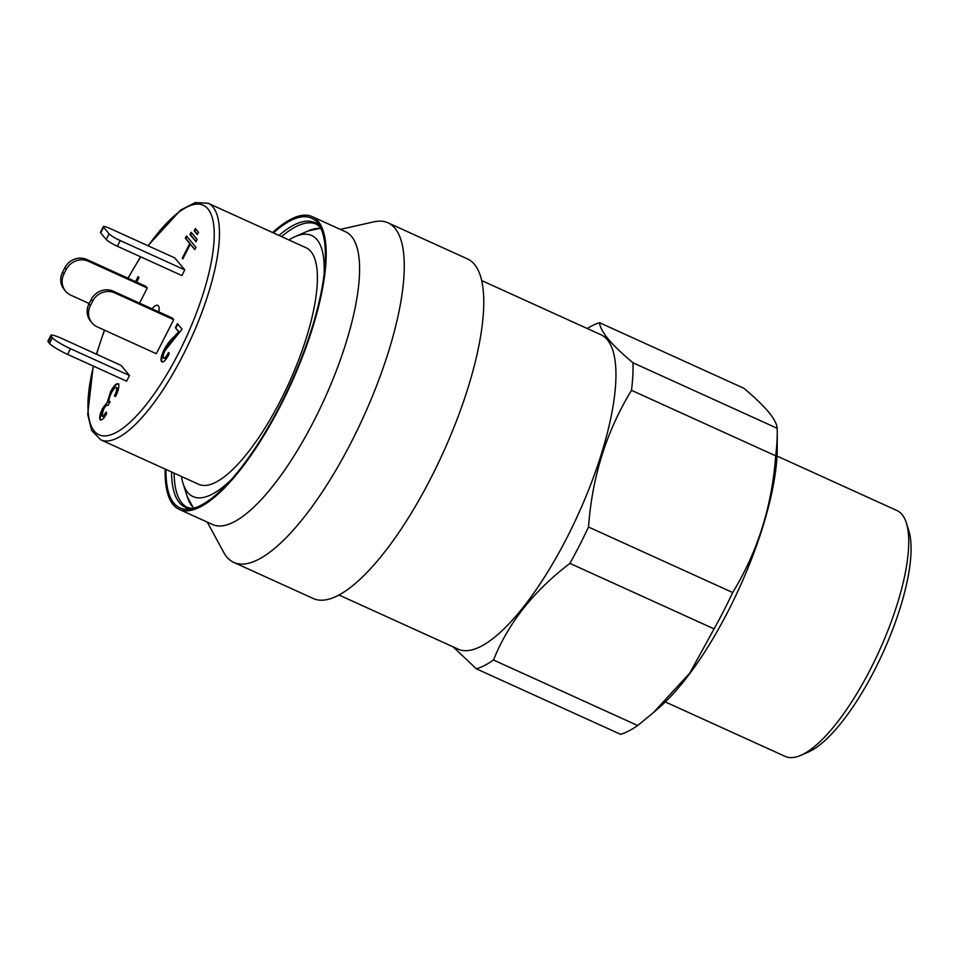 <?xml version="1.0" encoding="UTF-8"?>
<svg xmlns="http://www.w3.org/2000/svg" width="959" height="959" viewBox="0 0 959 959"><rect width="100%" height="100%" fill="white"/><g stroke="black" fill="none" stroke-linecap="round" stroke-linejoin="round"><path stroke-width="1.44" d="M481.718 280.579L600.885 334.715A172.656 53.668 114.4 0 1 607.347 339.75A172.656 53.668 114.4 0 1 572.895 525.736A172.656 53.668 114.4 0 1 458.066 649.111L338.899 594.976M777.006 456.04L896.941 510.536A135.039 41.98 114.4 0 1 901.987 514.468A135.039 41.98 114.4 0 1 906.375 522.967A135.039 41.98 114.4 0 1 879.307 650.837A135.039 41.98 114.4 0 1 800.801 755.344A135.039 41.98 114.4 0 1 785.229 756.423L665.294 701.94M777.186 428.301L633 362.802C622.247 353.799 614 345.899 608.258 339.114C602.743 332.377 599.843 326.923 599.591 322.727L743.776 388.227C754.445 397.146 762.693 405.046 768.507 411.914C774.009 418.592 776.898 424.058 777.186 428.301A189.702 58.967 114.4 0 1 777.246 432.773A189.702 58.967 114.4 0 1 775.687 455.837C772.055 505.968 757.73 551.533 732.688 592.53A189.702 58.967 114.4 0 1 714.083 628.888L689.761 673.098L653.487 712.549L637.687 725.519A189.702 58.967 114.4 0 1 620.569 734.33L476.395 668.831A189.702 58.967 114.4 0 0 493.501 660.02C508.21 623.17 533.672 590.96 569.91 563.389L714.083 628.888M587.16 328.481A189.702 58.967 114.4 0 1 599.591 322.727M777.246 432.773L777.222 448.476A172.332 53.572 114.4 0 1 659.744 707.071L653.487 712.549M732.688 592.53L588.514 527.03A189.702 58.967 114.4 0 1 569.91 563.389M633 362.802A189.702 58.967 114.4 0 1 631.501 390.337L775.687 455.837M637.687 725.519L493.501 660.02M453.127 646.857L476.395 668.831M588.514 527.03C592.147 476.899 606.472 431.334 631.501 390.337M906.375 522.967L908.82 530.759A128.602 39.978 114.4 0 1 883.047 652.54A128.602 39.978 114.4 0 1 808.293 752.06L800.801 755.344M207.3 522.128L223.699 552.372A186.478 57.972 -65.6 0 0 226.756 556.951A186.478 57.972 -65.6 0 0 233.732 562.382L313.233 598.5A186.478 57.972 -65.6 0 0 437.268 465.247A186.478 57.972 -65.6 0 0 474.465 264.36A186.478 57.972 -65.6 0 0 467.501 258.93L387.987 222.812A186.478 57.972 -65.6 0 0 373.854 221.841L340.289 229.393M233.732 562.382A186.478 57.972 -65.6 0 0 357.767 429.129A186.478 57.972 -65.6 0 0 394.964 228.242A186.478 57.972 -65.6 0 0 387.987 222.812M165.152 469.071A160.764 49.976 -65.6 0 0 173.183 504.674A160.764 49.976 -65.6 0 0 179.189 509.349L212.586 524.525A160.764 49.976 -65.6 0 0 319.503 409.649A160.764 49.976 -65.6 0 0 351.581 236.477A160.764 49.976 -65.6 0 0 345.564 231.79L312.178 216.626A160.764 49.976 -65.6 0 0 272.608 232.546M179.189 509.349A160.764 49.976 -65.6 0 0 286.118 394.485A160.764 49.976 -65.6 0 0 318.184 221.301A160.764 49.976 -65.6 0 0 312.178 216.626M165.967 469.442A159.086 49.448 -65.6 0 0 173.939 503.199A159.086 49.448 -65.6 0 0 189.57 509.085A159.086 49.448 -65.6 0 0 290.709 383.444A159.086 49.448 -65.6 0 0 318.808 224.622A159.086 49.448 -65.6 0 0 317.441 222.776A159.086 49.448 -65.6 0 0 273.423 232.917M152.049 308.81A16.075 4.999 114.4 0 1 157.744 305.382A16.075 4.999 114.4 0 1 158.894 311.927M230.915 479.956A143.394 44.582 114.4 0 1 183.037 483.372A143.394 44.582 114.4 0 1 181.443 476.479M280.759 400.071A129.897 40.374 114.4 0 1 198.633 484.283L100.707 439.797A129.897 40.374 114.4 0 0 182.821 355.585A129.897 40.374 114.4 0 0 208.151 203.272L306.089 247.758A129.897 40.374 114.4 0 1 280.759 400.071M198.501 232.306L195.372 228.554L194.209 230.819L197.338 234.571L198.501 232.306M197.146 239.45L191.165 232.282L190.002 234.547L195.984 241.716L197.146 239.45M190.326 244.233L194.785 249.592L195.948 247.314L186.454 235.95L185.303 238.216L189.762 243.562L182.258 258.235L182.809 258.906L190.326 244.233L194.917 249.328M163.402 358.079C164.72 358.534 166.41 356.664 168.484 352.468L169.156 354.003C165.895 360.2 163.354 362.754 161.508 361.663C160.405 359.373 161.34 355.226 164.325 349.244C167.513 343.67 170.714 339.57 173.903 336.957L178.71 331.778L175.341 327.726L177.427 323.651L182.042 329.177L165.188 350.395C163.378 354.015 162.778 356.568 163.402 358.079L163.953 358.33C165.272 358.786 166.974 356.916 169.048 352.72M161.975 362.034L162.071 361.915C160.956 359.625 161.903 355.477 164.888 349.496L164.325 349.244M109.086 233.828A10.285 1.45 27.1 0 0 120.247 240.565L117.346 246.235L181.886 275.557L184.787 269.887L174.814 257.923L110.261 228.602A10.285 1.45 27.1 0 0 103.356 226.612A10.285 1.45 27.1 0 0 103.608 227.247L100.707 232.917L106.185 239.498L109.086 233.828L103.608 227.247M147.278 288.012L145.876 286.321L86.897 259.529L88.3 261.22L147.278 288.012L139.546 303.128M52.385 337.76A16.723 2.362 27.1 0 0 70.51 348.716L67.609 354.386L126.6 381.179L129.501 375.508L121.062 365.403L62.083 338.599A16.723 2.362 27.1 0 0 50.851 335.362A16.723 2.362 27.1 0 0 51.271 336.405L48.37 342.075L49.484 343.43L52.385 337.76L51.271 336.405M173.711 319.695L172.296 318.016L113.318 291.224L114.72 292.903L173.711 319.695L156.305 353.703L97.327 326.911A16.723 15.716 140.2 0 1 92.016 322.883A16.723 15.716 140.2 0 1 90.398 305.597L92.711 301.066L91.309 299.376L88.983 303.919L90.398 305.597M135.543 281.634L138.144 276.54L139.031 277.607L136.705 282.162M115.571 396.535L114.984 396.199C116.866 392.339 117.573 389.522 117.106 387.76L116.542 387.508C115.2 387.088 113.474 388.946 111.352 393.082C109.35 397.014 108.667 399.819 109.302 401.521L110.165 401.785L107.84 405.549C106.845 404.662 105.394 405.981 103.5 409.493L101.918 416.098C102.901 416.59 104.243 415.271 105.958 412.142L106.617 413.677C103.8 418.663 101.63 420.689 100.096 419.754C99.137 417.513 100.012 413.665 102.697 408.21L107.324 402.253L110.429 392.039C113.761 385.686 116.423 382.977 118.425 383.9C119.407 386.369 118.448 390.589 115.559 396.57L114.421 395.947C116.315 392.087 117.022 389.27 116.542 387.508L116.602 387.544M109.302 401.521L110.165 401.785M101.918 416.098L102.481 416.35C103.452 416.841 104.795 415.523 106.509 412.394M100.479 420.054L100.647 420.006C99.688 417.764 100.563 413.916 103.26 408.462L102.697 408.21M288.899 239.954A143.394 44.582 114.4 0 1 295.144 236.621A143.394 44.582 114.4 0 1 324.07 274.921M48.37 342.075A16.723 2.362 -152.9 0 1 47.95 341.032L50.851 335.362M67.609 354.386A16.723 2.362 -152.9 0 1 49.484 343.43M70.51 348.716L129.501 375.508M64.888 267.693L62.563 272.224L63.965 273.914L66.291 269.383L64.888 267.693A16.723 15.716 -39.8 0 1 86.897 259.529M63.965 273.914A16.723 15.716 140.2 0 0 65.596 291.188L64.193 289.51A16.723 15.716 -39.8 0 1 62.563 272.224M65.596 291.188A16.723 15.716 140.2 0 0 70.894 295.216L89.187 303.523M88.3 261.22A16.723 15.716 140.2 0 0 66.291 269.383M92.016 322.883L90.614 321.193A16.723 15.716 -39.8 0 1 88.983 303.919M91.309 299.376A16.723 15.716 -39.8 0 1 113.318 291.224M114.72 292.903A16.723 15.716 140.2 0 0 92.711 301.066M120.247 240.565L184.787 269.887M117.346 246.235A10.285 1.45 -152.9 0 1 106.185 239.498M100.707 232.917A10.285 1.45 -152.9 0 1 100.455 232.282L103.356 226.612M136.094 281.886L138.576 277.055M164.888 349.496C168.077 343.921 171.265 339.822 174.454 337.208L178.71 331.778M179.273 332.03L175.341 327.726M175.893 327.99L177.847 324.154M103.26 408.462L107.324 402.253M107.876 402.504L110.992 392.291L110.429 392.039M110.992 392.291C114.313 385.938 116.974 383.228 118.976 384.151M186.885 236.453L185.854 238.467L190.314 243.814L182.941 258.654M191.584 232.785L190.553 234.799L196.115 241.464M195.792 229.069L194.761 231.071L197.47 234.32M171.529 471.972A156.305 48.585 -65.6 0 0 179.369 502.636A156.305 48.585 -65.6 0 0 192.22 508.606M320.186 226.923A156.305 48.585 -65.6 0 0 278.973 235.446M320.642 227.511L316.446 224.214A155.61 48.37 -65.6 0 0 281.55 236.609M174.106 473.135A155.61 48.37 -65.6 0 0 181.898 503.043A155.61 48.37 -65.6 0 0 187.724 507.575L192.375 508.57M193.862 508.162A154.435 48.01 114.4 0 1 187.257 496.75L193.586 508.246M148.201 245.84A126.037 39.175 114.4 0 1 212.311 217.861A126.037 39.175 114.4 0 1 178.638 353.056A126.037 39.175 114.4 0 1 107.096 435.698A126.037 39.175 114.4 0 1 93.443 366.122M96.595 354.279A126.037 39.175 114.4 0 1 104.555 330.196M128.134 278.266A126.037 39.175 114.4 0 1 140.769 256.88M295.144 236.621L307.983 230.987A154.435 48.01 114.4 0 1 320.929 228.458M183.037 483.372L187.257 496.75M104.363 330.112L96.391 354.183M93.215 366.014L87.701 414.384L91.668 430.471L100.707 439.797M127.955 278.182L140.553 256.784M147.962 245.732L180.604 210.081L195.252 202.577L208.151 203.272M307.983 230.987L320.809 228.194"/></g></svg>
